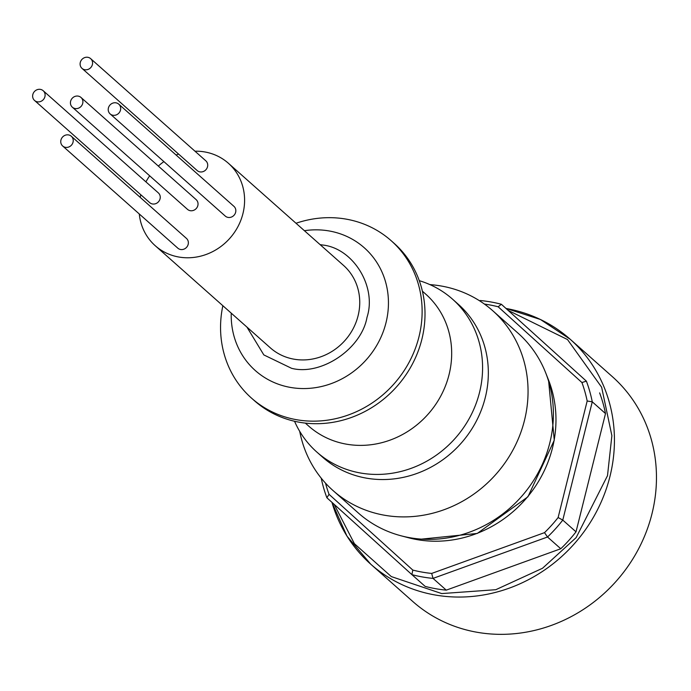 <?xml version="1.0" encoding="UTF-8"?>
<svg xmlns="http://www.w3.org/2000/svg" width="691" height="691" viewBox="0 0 691 691"><rect width="100%" height="100%" fill="white"/><g stroke="black" fill="none" stroke-linecap="round" stroke-linejoin="round"><path stroke-width="1.04" d="M246.929 327.068L263.832 354.924L291.576 368.312C321.229 376.034 361.557 348.791 367.007 317.324C377.036 286.687 353.161 248.009 322.326 244.977L320.097 244.623M84.794 69.722A6.513 6.012 -48.4 0 0 91.791 66.137A6.513 6.012 -48.4 0 0 90.659 58.649A6.513 6.012 -48.4 0 0 87.887 57.31A6.513 6.012 -48.4 0 0 80.89 60.894A6.513 6.012 -48.4 0 0 82.013 68.392A6.513 6.012 -48.4 0 0 84.794 69.722M82.013 68.392L197.16 170.547A6.513 6.012 -48.4 0 0 199.932 171.886A6.513 6.012 -48.4 0 0 206.929 168.302A6.513 6.012 -48.4 0 0 205.806 160.804L90.659 58.649M37.323 101.802A6.513 6.012 -48.4 0 0 44.328 98.217A6.513 6.012 -48.4 0 0 43.196 90.728A6.513 6.012 -48.4 0 0 40.423 89.389A6.513 6.012 -48.4 0 0 33.418 92.983A6.513 6.012 -48.4 0 0 34.55 100.471A6.513 6.012 -48.4 0 0 37.323 101.802M34.55 100.471L149.697 202.636A6.513 6.012 -48.4 0 0 152.469 203.966A6.513 6.012 -48.4 0 0 159.466 200.381A6.513 6.012 -48.4 0 0 158.343 192.893L43.196 90.728M65.438 147.33A6.513 6.012 -48.4 0 0 72.443 143.745A6.513 6.012 -48.4 0 0 71.311 136.248A6.513 6.012 -48.4 0 0 68.539 134.918A6.513 6.012 -48.4 0 0 61.534 138.502A6.513 6.012 -48.4 0 0 62.665 146A6.513 6.012 -48.4 0 0 65.438 147.33M62.665 146L177.812 248.155A6.513 6.012 -48.4 0 0 180.584 249.494A6.513 6.012 -48.4 0 0 187.581 245.901A6.513 6.012 -48.4 0 0 186.458 238.412L71.311 136.248M75.12 108.53A6.513 6.012 -48.4 0 0 82.117 104.937A6.513 6.012 -48.4 0 0 80.985 97.448A6.513 6.012 -48.4 0 0 78.213 96.118A6.513 6.012 -48.4 0 0 71.216 99.703A6.513 6.012 -48.4 0 0 72.339 107.191A6.513 6.012 -48.4 0 0 75.12 108.53M72.339 107.191L187.486 209.356A6.513 6.012 -48.4 0 0 190.258 210.686A6.513 6.012 -48.4 0 0 197.255 207.101A6.513 6.012 -48.4 0 0 196.132 199.613L80.985 97.448M112.909 115.25A6.513 6.012 -48.4 0 0 119.906 111.657A6.513 6.012 -48.4 0 0 118.774 104.168A6.513 6.012 -48.4 0 0 116.002 102.838A6.513 6.012 -48.4 0 0 109.005 106.423A6.513 6.012 -48.4 0 0 110.128 113.911A6.513 6.012 -48.4 0 0 112.909 115.25M110.128 113.911L225.275 216.076A6.513 6.012 -48.4 0 0 228.047 217.406A6.513 6.012 -48.4 0 0 235.052 213.821A6.513 6.012 -48.4 0 0 233.921 206.333L118.774 104.168M155.225 245.711L270.371 347.875A55.116 50.892 -48.4 0 0 293.856 359.156A55.116 50.892 -48.4 0 0 353.075 328.812A55.116 50.892 -48.4 0 0 343.531 265.413L228.384 163.257A55.116 50.892 131.6 0 1 237.929 226.648A55.116 50.892 131.6 0 1 178.71 257A55.116 50.892 131.6 0 1 155.225 245.711A55.116 50.892 131.6 0 1 139.28 213.968M194.974 151.199A55.116 50.892 131.6 0 1 204.899 151.968A55.116 50.892 131.6 0 1 228.384 163.257M222.856 305.716A105.222 97.155 -48.4 0 0 251.507 398.12A105.222 97.155 -48.4 0 0 296.344 419.67A105.222 97.155 -48.4 0 0 409.4 361.73A105.222 97.155 -48.4 0 0 391.175 240.71A105.222 97.155 -48.4 0 0 346.338 219.159A105.222 97.155 -48.4 0 0 296.016 223.262M251.507 398.12L254.392 400.676A105.222 97.155 -48.4 0 0 299.229 422.218A105.222 97.155 -48.4 0 0 412.277 364.287A105.222 97.155 -48.4 0 0 394.051 243.258L391.175 240.71M305.336 423.108L308.687 426.079A88.189 81.426 -48.4 0 0 346.269 444.14A88.189 81.426 -48.4 0 0 441.013 395.58A88.189 81.426 -48.4 0 0 425.742 294.15L422.391 291.179M294.539 421.268A102.216 94.373 -48.4 0 0 316.832 452.061A102.216 94.373 -48.4 0 0 360.391 472.99A102.216 94.373 -48.4 0 0 470.217 416.708A102.216 94.373 -48.4 0 0 452.51 299.143A102.216 94.373 -48.4 0 0 419.282 280.676M316.832 452.061L322.593 457.166A102.216 94.373 -48.4 0 0 366.152 478.103A102.216 94.373 -48.4 0 0 475.969 421.821A102.216 94.373 -48.4 0 0 458.271 304.256L452.51 299.143M299.652 431.253L300.386 434.544A120.251 111.035 -48.4 0 0 333.062 490.575A120.251 111.035 -48.4 0 0 384.308 515.201A120.251 111.035 -48.4 0 0 513.508 448.986A120.251 111.035 -48.4 0 0 492.683 310.674A120.251 111.035 -48.4 0 0 441.437 286.048A120.251 111.035 -48.4 0 0 433.153 284.899L429.802 284.562M333.062 490.575L358.404 513.059A120.251 111.035 -48.4 0 0 401.143 535.819A120.251 111.035 -48.4 0 0 409.651 537.684A120.251 111.035 -48.4 0 0 524.279 493.279A120.251 111.035 -48.4 0 0 545.709 372.881A120.251 111.035 -48.4 0 0 518.025 333.157L492.683 310.674M331.948 502.331A150.318 138.787 -48.4 0 0 370.696 564.15L412.717 601.438A150.318 138.787 -48.4 0 0 651.967 513.81A150.318 138.787 -48.4 0 0 612.243 376.56L570.213 339.272A150.318 138.787 -48.4 0 0 506.132 308.488M140.204 197.376A55.116 50.892 131.6 0 1 140.826 194.767M145.922 181.871A55.116 50.892 131.6 0 1 149.688 175.816M158.334 166.073A55.116 50.892 131.6 0 1 163.897 161.616M176.084 155.017A55.116 50.892 131.6 0 1 178.606 154.093M325.504 483.139A140.299 129.537 -48.4 0 0 329.046 494.324L412.803 570.075A140.299 129.537 -48.4 0 0 431.685 573.435L544.499 532.649A140.299 129.537 -48.4 0 0 558.121 517.533L587.177 401.005A140.299 129.537 -48.4 0 0 581.926 382.538L498.168 306.795A140.299 129.537 -48.4 0 0 484.4 304.057M544.499 532.649L547.531 537.002L560.772 548.749L446.274 590.14L433.032 578.393L547.531 537.002A144.307 133.242 131.6 0 0 562.776 520.09L558.121 517.533M431.685 573.435L433.032 578.393A144.307 133.242 131.6 0 1 411.896 574.636L425.138 586.383A144.307 133.242 -48.4 0 0 446.274 590.14M412.803 570.075L411.896 574.636L326.886 497.762A144.307 133.242 131.6 0 1 321.22 478.155M329.046 494.324L326.886 497.762M498.168 306.795L501.372 304.273A144.307 133.242 131.6 0 0 480.245 300.516L479.537 300.775M581.926 382.538L586.383 381.147L501.372 304.273L586.383 381.147A144.307 133.242 131.6 0 1 592.265 401.817L605.506 413.564L576.018 531.837L562.776 520.09L592.265 401.817L587.177 401.005M605.506 413.564A144.307 133.242 -48.4 0 0 599.624 392.894M560.772 548.749A144.307 133.242 -48.4 0 0 576.018 531.837M231.243 313.153A82.082 75.785 -48.4 0 0 290.332 387.401A82.082 75.785 -48.4 0 0 385.993 322.74A82.082 75.785 -48.4 0 0 329.331 230.993A82.082 75.785 -48.4 0 0 304.403 230.699M548.533 380.041L554.268 440.21L527.933 496.786L477.274 533.452L416.906 539.593L408.588 537.771A116.416 107.485 -48.4 0 0 416.82 539.576A116.416 107.485 -48.4 0 0 527.786 496.587A116.416 107.485 -48.4 0 0 548.533 380.041L545.709 372.881M331.887 502.279L346.994 536.147L370.696 564.15A150.318 138.787 -48.4 0 0 609.937 476.522A150.318 138.787 -48.4 0 0 570.213 339.272L540.448 319.492L506.071 308.436M508.429 310.527L567.501 339.549L601.636 387.228L611.88 435.684L607.501 475.676L576.156 537.589L542.513 568.27L495.784 589.708L441.73 593.578L391.305 576.579L354.397 543.679L334.185 504.361M408.588 537.771L401.143 535.819"/></g></svg>
